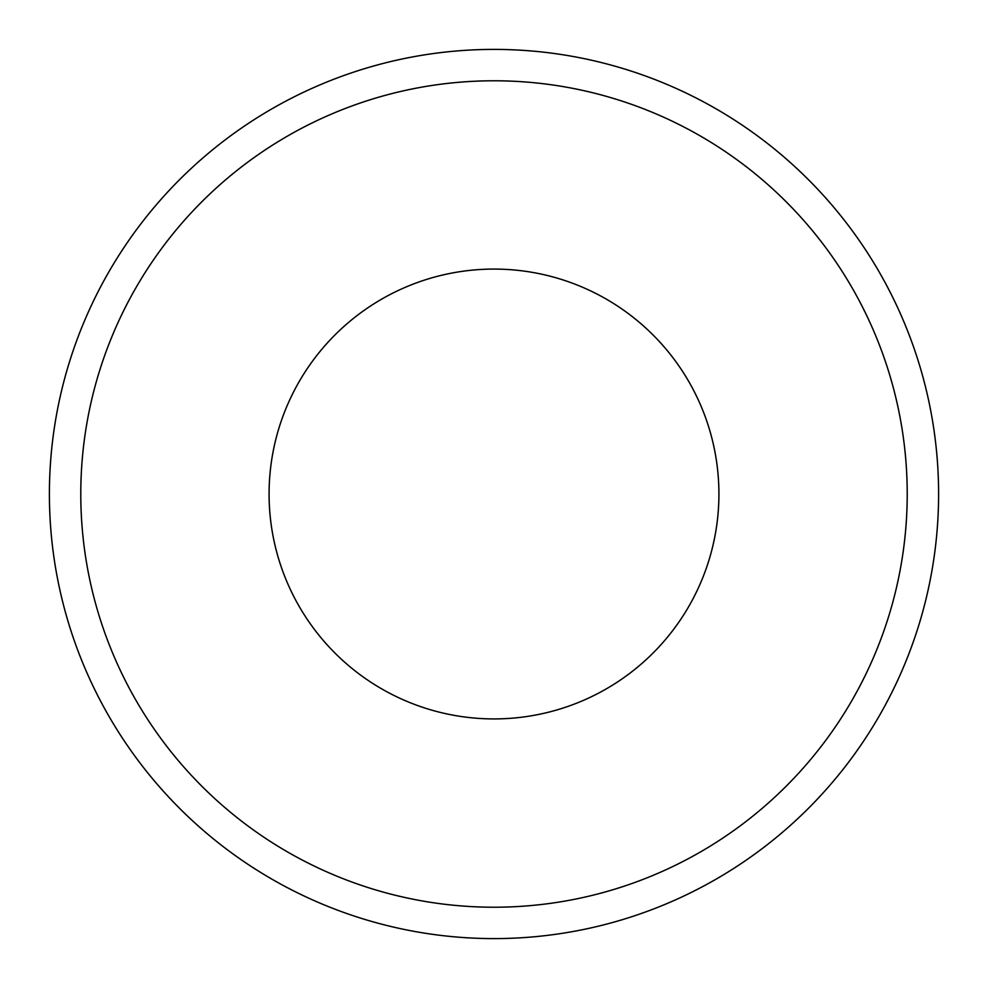<?xml version="1.0" encoding="UTF-8"?>
<svg xmlns="http://www.w3.org/2000/svg" width="988" height="988" viewBox="0 0 988 988"><rect width="100%" height="100%" fill="white"/><g stroke="black" fill="none" stroke-linecap="round" stroke-linejoin="round"><path stroke-width="1.48" d="M494 49.4A444.6 444.6 0 0 1 938.6 494A444.6 444.6 0 0 1 494 938.6A444.6 444.6 0 0 1 49.4 494A444.6 444.6 0 0 1 494 49.4A444.6 444.6 0 0 1 938.6 494A444.6 444.6 0 0 1 494 938.6M494 718.918A224.918 224.918 0 0 1 269.082 494A224.918 224.918 0 0 1 494 269.082A224.918 224.918 0 0 1 718.918 494A224.918 224.918 0 0 1 494 718.918M494 80.781A413.219 413.219 0 0 1 907.219 494A413.219 413.219 0 0 1 494 907.219A413.219 413.219 0 0 1 80.781 494A413.219 413.219 0 0 1 494 80.781"/></g></svg>
